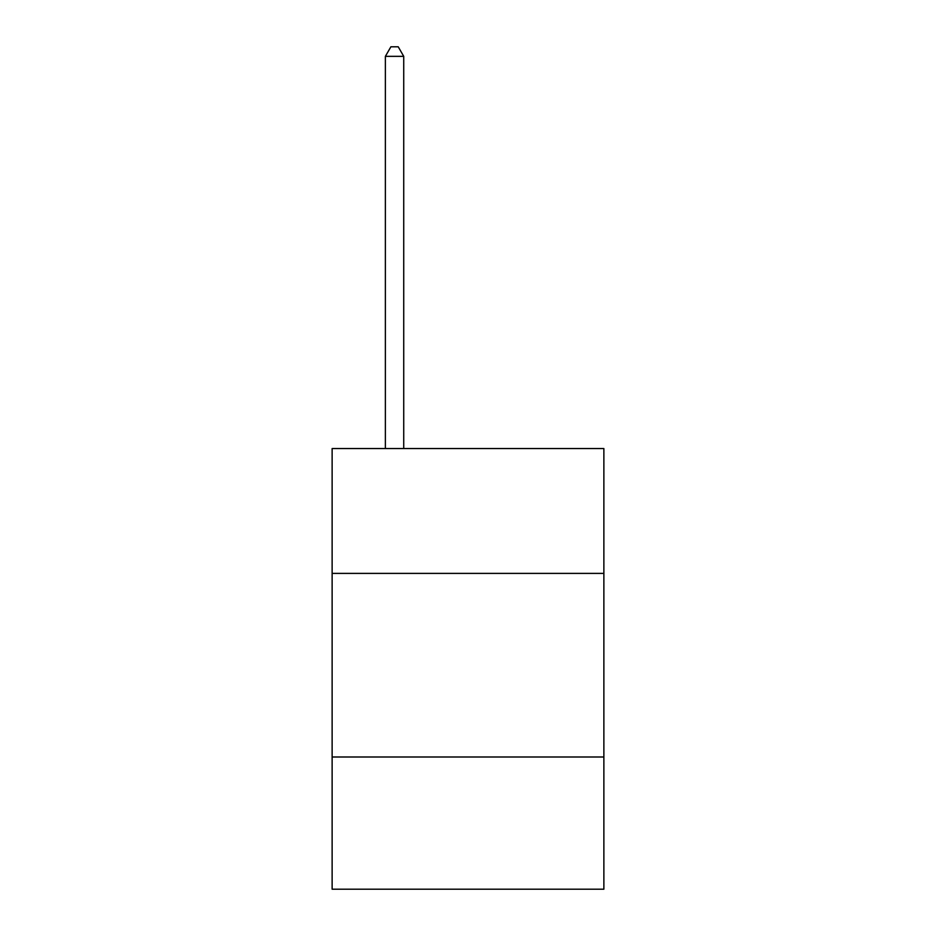 <?xml version="1.0" encoding="UTF-8"?>
<svg xmlns="http://www.w3.org/2000/svg" width="936" height="936" viewBox="0 0 936 936"><rect width="100%" height="100%" fill="white"/><g stroke="black" fill="none" stroke-linecap="round" stroke-linejoin="round"><path stroke-width="1.4" d="M603.872 573.394L603.872 448.543L332.128 448.543L332.128 573.394L603.872 573.394L603.872 889.2L332.128 889.2L332.128 573.394M603.872 757.002L332.128 757.002M403.732 448.543L403.732 56.347L385.375 56.347L385.375 448.543M385.375 56.347L390.885 46.8L398.233 46.8L403.732 56.347"/></g></svg>
